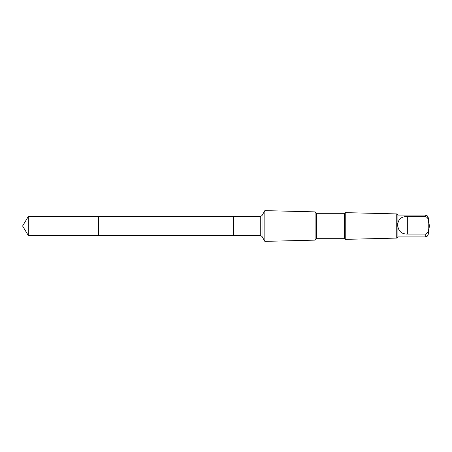 <?xml version="1.0" encoding="UTF-8"?>
<svg xmlns="http://www.w3.org/2000/svg" width="452" height="452" viewBox="0 0 452 452"><rect width="100%" height="100%" fill="white"/><g stroke="black" fill="none" stroke-linecap="round" stroke-linejoin="round"><path stroke-width="0.68" d="M98.383 216.559L28.29 216.525L28.29 235.475L98.383 235.469L98.383 216.531L233.43 216.531L233.43 235.469L98.383 235.469L98.383 216.559M397.896 226.599C398.856 231.633 402.003 234.125 407.331 234.063L425.242 234.063C427.129 233.69 428.123 232.503 428.23 230.497L428.23 220.197C428.129 218.197 427.134 217.011 425.242 216.627L425.242 215.073L397.896 215.073L397.896 223.243C397.116 224.265 397.116 225.384 397.896 226.599L397.896 236.927L396.743 238.085L345.238 239.368L345.238 212.632L344.554 213.316L344.554 238.684L316.524 238.684L315.089 240.119L264.844 241.374L264.844 210.626L262.019 215.525L262.019 236.475L260.279 235.475L233.43 235.475L233.43 216.525L260.279 216.525L260.279 235.475M425.242 216.627L407.331 216.627C402.014 216.378 398.867 218.582 397.896 223.243M344.554 213.316L316.524 213.316L315.089 211.881L315.089 240.119M316.524 213.316L316.524 238.684M397.896 215.073L396.743 213.915L396.743 238.085M98.383 235.469L28.29 235.475L22.6 226L28.29 235.475M425.242 215.073C426.88 215.197 427.874 216.062 428.23 217.666L428.23 220.197M425.242 234.063L425.242 236.927L397.896 236.927M428.23 230.497L428.23 234.334C427.874 235.938 426.88 236.803 425.242 236.927M407.331 234.063L407.331 216.627M22.6 226L28.29 216.525M262.019 215.525L260.279 216.525M262.019 236.475L264.844 241.374M315.089 211.881L264.844 210.626M344.554 238.684L345.238 239.368M396.743 213.915L345.238 212.632M428.23 234.334L429.4 226L428.23 217.666"/></g></svg>
